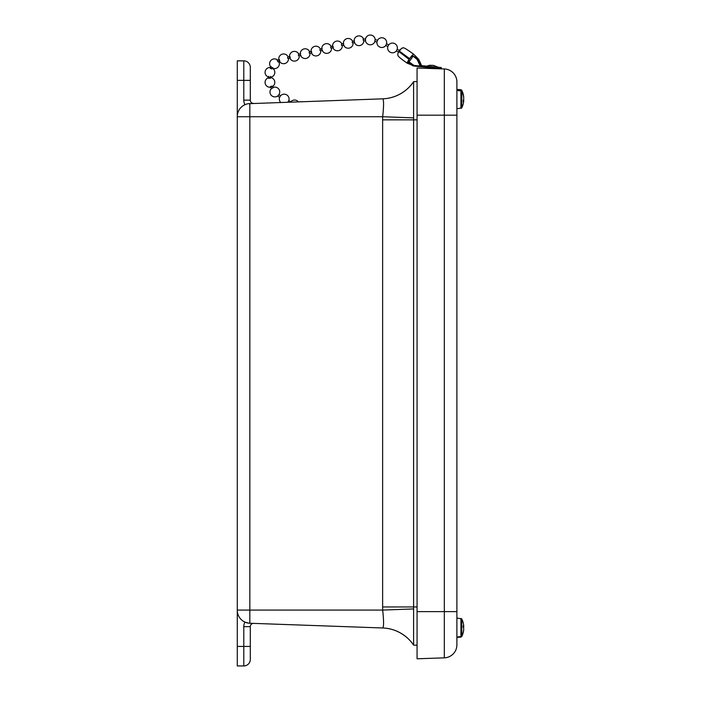 <?xml version="1.0" encoding="UTF-8"?>
<svg xmlns="http://www.w3.org/2000/svg" width="701" height="701" viewBox="0 0 701 701"><rect width="100%" height="100%" fill="white"/><g stroke="black" fill="none" stroke-linecap="round" stroke-linejoin="round"><path stroke-width="1.05" d="M237.288 80.37L243.79 80.37L243.79 100.138L250.301 100.138A3.277 3.277 0 0 0 253.692 103.415A3.277 3.277 0 0 1 250.301 100.138L250.301 67.357A6.511 6.511 0 0 0 243.79 60.856L237.288 60.856L237.288 116.559A13.012 13.012 0 0 1 249.836 103.555L248.128 103.73M413.599 104.782L413.599 81.666L417.069 81.579L413.599 81.666A39.037 39.037 0 0 1 382.632 98.832L382.693 98.832C383.85 99.857 383.85 105.825 382.685 116.734L249.836 116.734L249.836 103.555A13.012 13.012 0 0 0 237.288 116.559M248.294 103.704L382.693 98.832A39.037 39.011 -92 0 0 413.599 81.719L413.599 645.13L417.069 645.227L413.599 645.13A39.037 39.037 0 0 0 382.632 627.973L249.836 623.25A13.012 13.012 0 0 1 237.288 610.247L237.288 665.95L243.79 665.95A6.511 6.511 0 0 0 250.301 659.439A6.511 6.511 0 0 1 243.79 665.95A6.511 6.511 0 0 0 250.301 659.439L250.301 626.659A3.277 3.277 0 0 1 253.692 623.382A3.277 3.277 0 0 0 250.301 626.659L243.79 626.659L243.79 646.427L237.288 646.427M413.599 608.932L382.685 610.072C383.85 620.972 383.85 626.939 382.693 627.973A39.037 39.011 92 0 1 413.599 645.078L413.599 622.024M237.288 610.072L237.288 116.734L249.836 116.734L249.836 610.072L237.288 610.072M243.79 626.659A9.788 9.788 0 0 1 244.921 622.094L248.732 623.163M248.294 623.101L246.086 622.558M244.964 104.694L246.086 104.247M245.779 104.361L244.921 104.712A9.788 9.788 0 0 1 243.79 100.138M250.301 100.138L250.301 80.37L243.79 80.37L243.79 60.856A6.511 6.511 0 0 1 250.301 67.357L250.301 75.62M237.288 60.856L243.79 60.856A6.511 6.511 0 0 1 250.301 67.357M250.301 651.185L250.301 659.439M413.599 117.873L382.685 116.734A86.389 86.337 -90 0 0 382.632 119.853L382.632 606.952A86.389 86.337 -90 0 0 382.685 610.072L249.836 610.072L249.836 623.25M435.137 68.637L427.847 68.383M463.527 630.707L463.589 630.716A19.908 19.277 -172 0 1 463.554 630.953A19.908 19.277 -172 0 1 461.775 636.377L460.934 637.078L456.894 637.428L456.894 644.841A13.012 13.012 0 0 1 444.329 657.845A13.012 13.012 0 0 0 456.894 644.841L456.894 81.956L456.894 115.166L444.329 115.166L444.329 657.845A13.012 13.012 0 0 0 456.894 644.841A13.012 13.012 0 0 1 444.329 657.845L417.069 658.791L444.329 657.845M434.76 68.05L434.743 68.619L444.329 68.952A13.012 13.012 0 0 1 456.894 81.956A13.012 13.012 0 0 0 444.329 68.952L444.329 115.166L417.069 115.166L417.069 658.791M444.329 68.952L417.069 68.015L428.241 68.4L428.276 67.427L412.801 65.824L413.169 65.298L420.25 66.096L417.209 59.576L412.241 55.326A5.529 0.727 -54.2 0 1 412.311 55.248A5.529 0.727 -54.2 0 1 413.678 54.231A5.529 0.727 -54.2 0 1 413.695 54.249L418.252 58.831M417.069 68.015L417.069 115.166M457.981 90.595L457.981 90.096L457.981 90.595A5685.907 5174.694 4.8 0 1 460.934 90.876L461.775 91.419L461.775 107.858A19.908 19.908 0 0 0 463.65 101.601A19.873 13.573 -177.3 0 0 463.712 100.953A19.873 0.657 -178 0 1 463.589 100.997A19.908 8.219 -177.8 0 1 463.23 101.75L463.23 100.313A19.908 8.219 -2.2 0 0 463.589 99.542A19.873 14.502 -2.9 0 0 463.712 98.377A19.873 19.856 -133.6 0 0 463.589 96.791A19.908 18.121 -175.2 0 0 461.775 91.419M463.501 99.779L463.712 99.779A19.873 19.856 -46.4 0 1 463.633 100.944M463.65 99.078A19.873 14.502 -177.1 0 1 463.712 99.779M457.981 90.096A5685.907 5174.694 175.2 0 1 460.934 90.298L461.775 90.815A19.908 18.121 -4.8 0 1 463.589 96.125A19.873 13.573 -2.7 0 1 463.65 96.554A19.873 13.573 -2.7 0 1 463.712 97.211L463.633 97.211M463.23 100.935L463.712 100.953A19.873 16.894 -176.2 0 0 463.712 100.699L463.712 100.699A19.873 4.556 -177.9 0 0 463.694 100.611M457.981 637.165L457.981 637.165A5685.907 5506.031 8 0 0 460.934 636.937L461.775 636.377M463.676 629.437L463.712 629.437A19.873 15.904 -176.7 0 1 463.589 630.716M463.676 626.098A19.873 19.663 -13.8 0 1 463.712 626.703A19.873 11.899 -2.5 0 1 463.589 627.658A19.908 4.916 -2.1 0 1 463.554 627.719M456.894 637.428L456.894 618.019L461.775 618.948L461.775 636.017A19.908 19.277 -8 0 0 463.589 630.313A19.873 19.663 -166.2 0 0 463.712 628.744A19.873 11.899 -177.5 0 0 463.589 627.789A19.908 4.916 -177.9 0 0 463.23 627.316L463.23 625.791A19.908 4.916 -2.1 0 1 463.589 626.238A19.873 2.83 -2 0 0 463.712 626.011A19.873 15.904 -3.3 0 0 463.589 624.731A19.908 19.277 -8 0 0 463.554 624.495A19.908 19.908 0 0 0 461.775 618.948M461.775 636.017L460.934 636.587A5685.907 5506.031 172 0 1 457.981 636.867M463.23 626.712L463.712 626.703M463.694 97.544A19.873 19.339 -8.7 0 1 463.712 97.912A19.873 10.454 -2.4 0 1 463.703 98.07M463.676 100.944A19.873 19.339 -171.3 0 0 463.712 100.243A19.873 10.454 -177.6 0 0 463.703 100.085M437.117 67.138L438.046 67.235M429.652 65.272L433.577 65.403L438.046 67.173M418.041 59.813L419.023 59.918L417.875 58.533L416.876 58.428L420.504 65.289A0.517 0.517 -84 0 0 420.915 65.587L422.055 65.701L421.949 66.823L441.201 68.68L428.276 67.436M422.055 65.701L441.315 67.559L441.201 68.68M421.809 65.675A0.517 0.517 96 0 1 421.485 65.395L419.023 59.918M414.966 65.596L413.169 65.298M417.577 59.059L417.209 59.576M421.949 66.823L413.66 66.025M412.801 65.824L407.526 62.003L407.859 61.635L412.372 64.878M414.624 66.122L407.228 63.213A5.529 0.727 -54.2 0 1 407.211 63.204A5.529 0.727 -54.2 0 1 407.491 62.082A5.529 0.727 -54.2 0 1 407.526 62.003A5.529 0.727 -54.2 0 1 409.069 59.419L399.009 51.664L409.069 59.419M412.801 56.246A4.881 0.64 -54.2 0 1 408.841 61.732L413.353 64.983M412.889 56.317A5.529 0.727 -54.2 0 1 408.937 61.802M412.048 55.703A4.881 0.64 -54.2 0 0 409.708 58.639L409.612 58.63A5.529 0.727 -54.2 0 1 412.241 55.326L416.876 58.428M409.612 58.63L399.395 51.112A3.908 0.517 -54.2 0 1 402.041 48.062A3.908 0.517 -54.2 0 1 402.05 48.054M407.211 63.204C395.714 55.107 398.387 55.8 397.677 54.117A3.908 0.517 -54.2 0 1 399.009 51.664M407.859 61.635A4.881 0.64 -54.2 0 1 409.235 59.331M375.131 39.668L377.559 40.246L376.972 41.999L374.816 41.499L375.131 39.677M365.615 40.746L363.512 40.903L363.1 39.23L365.615 38.897M365.466 39.054L365.431 40.395M279.83 61.127L278.218 62.003L277.158 60.584L279.226 59.392L279.83 61.127L279.226 59.392M272.742 67.436L271.962 68.917L270.253 68.321L271.243 66.42M270.437 78.144L268.676 78.275M272.111 86.092L270.411 86.538L272.111 86.092L272.987 87.8L271.497 88.668M280.488 95.871L279.655 97.264M398.282 52.838A4.881 4.881 0 0 1 398.44 52.058L396.337 50.963L397.178 49.315L399.298 50.411L398.457 51.997M399.281 50.428L399.298 50.411A4.881 4.881 0 0 1 401.016 49.035M376.972 41.981A4.881 4.881 0 0 0 385.769 45.469L386.54 43.786L388.687 44.908L387.855 46.485M388.669 44.925L388.687 44.908A4.881 4.881 0 0 1 397.169 49.377M354.846 42.682L352.288 42.814L352.323 41.403L354.461 40.886M344.086 45.267L341.518 45.399L341.553 43.979L343.7 43.471M333.317 47.843L330.758 47.983L330.793 46.564L332.94 46.047L333.317 47.843L332.94 46.047M322.556 50.428L319.998 50.56L320.033 49.14L322.18 48.632M311.796 53.004L309.229 53.145L309.264 51.725L311.41 51.208L311.796 53.004L311.41 51.208M301.036 55.589L298.468 55.721L298.503 54.31L300.65 53.793M290.267 58.174L287.708 58.306L287.743 56.886L289.89 56.369L290.267 58.174L289.89 56.369M287.909 102.197L288.803 100.576L290.88 101.75A4.881 4.881 0 0 1 298.372 101.829M413.599 81.666A39.037 39.037 0 0 1 382.632 98.832M413.599 645.13A39.037 39.037 0 0 0 382.632 627.973M243.79 665.95L243.79 646.427L250.301 646.427M417.069 606.952L382.632 606.952M417.069 119.853L382.632 119.853M456.894 611.631L417.069 611.631M463.65 96.554A19.908 19.908 0 0 0 461.775 90.306L461.775 90.815M456.894 108.786L461.775 107.858L460.934 108.436L460.934 90.876M460.934 90.298L460.934 89.728L456.894 89.369M460.934 636.587L460.934 618.37M421.485 65.395L420.504 65.289M270.463 78.267L268.685 77.855M461.775 90.306L460.934 89.728L461.775 90.306M461.775 636.499A19.908 19.908 0 0 0 463.554 630.953M429.625 65.272L426.848 66.148M402.041 48.062C404.083 48.711 400.446 44.68 413.678 54.231M268.649 78.389L268.737 76.313M271.489 88.878L270.402 86.758M280.558 95.818L278.832 94.547M279.629 97.421L277.666 95.984M385.76 45.477L387.846 46.555M270.472 78.021L270.542 76.4M288.786 100.699A4.881 4.881 0 0 0 280.54 95.809M279.603 97.404A4.881 4.881 0 0 0 280.715 102.46M268.676 77.688A4.881 4.881 0 0 0 270.174 87.274A4.881 4.881 0 0 0 274.81 82.56A4.881 4.881 0 0 0 270.49 77.548M271.34 88.624A4.881 4.881 0 0 0 271.366 95.415A4.881 4.881 0 0 0 278.157 95.599A4.881 4.881 0 0 0 272.847 87.555M270.621 67.541A4.881 4.881 0 0 0 268.43 77.014A4.881 4.881 0 0 0 272.61 68.286M288.067 56.807A4.881 4.881 0 0 0 278.849 59.822A4.881 4.881 0 0 0 284.238 63.66A4.881 4.881 0 0 0 288.497 58.595M277.754 60.163A4.881 4.881 0 0 0 271.05 60.304A4.881 4.881 0 0 0 277.079 67.901A4.881 4.881 0 0 0 278.858 61.627M363.539 39.046A4.881 4.881 0 0 0 354.128 41.368A4.881 4.881 0 0 0 359.219 45.626A4.881 4.881 0 0 0 363.845 40.868M352.647 41.324A4.881 4.881 0 0 0 343.394 44.172A4.881 4.881 0 0 0 348.73 48.185A4.881 4.881 0 0 0 353.076 43.103M341.886 43.9A4.881 4.881 0 0 0 332.633 46.748A4.881 4.881 0 0 0 337.97 50.761A4.881 4.881 0 0 0 342.316 45.688M331.117 46.485A4.881 4.881 0 0 0 321.864 49.333A4.881 4.881 0 0 0 327.209 53.346A4.881 4.881 0 0 0 331.547 48.273M320.357 49.061A4.881 4.881 0 0 0 311.104 51.909A4.881 4.881 0 0 0 316.44 55.922A4.881 4.881 0 0 0 320.786 50.849M309.597 51.646A4.881 4.881 0 0 0 300.343 54.494A4.881 4.881 0 0 0 305.68 58.507A4.881 4.881 0 0 0 310.026 53.434M298.836 54.231A4.881 4.881 0 0 0 289.583 57.079A4.881 4.881 0 0 0 294.919 61.092A4.881 4.881 0 0 0 299.266 56.01M386.54 43.812A4.881 4.881 0 0 0 377.524 40.29M375.166 39.677A4.881 4.881 0 0 0 365.475 39.116A4.881 4.881 0 0 0 369.085 44.645A4.881 4.881 0 0 0 374.895 41.517M406.23 57.193A4.881 4.881 0 0 0 406.817 56.623M387.837 46.546A4.881 4.881 0 0 0 396.354 50.945"/></g></svg>
